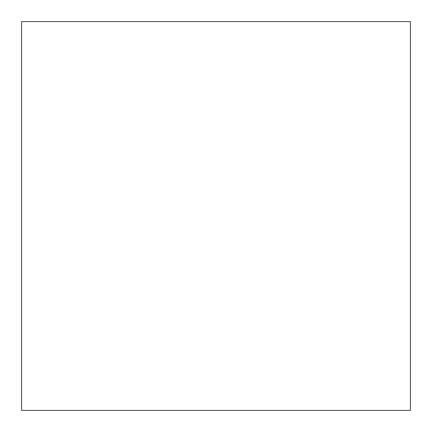 <?xml version="1.0" encoding="UTF-8"?>
<svg xmlns="http://www.w3.org/2000/svg" width="432" height="432" viewBox="0 0 432 432"><rect width="100%" height="100%" fill="white"/><g stroke="black" fill="none" stroke-linecap="round" stroke-linejoin="round"><path stroke-width="0.65" d="M21.6 410.4L410.4 410.4L21.6 410.4L21.6 21.6L410.4 21.6L21.6 21.6L21.6 410.4L410.4 410.4L21.6 410.4M410.4 21.6L410.4 410.4L410.4 21.6"/></g></svg>
